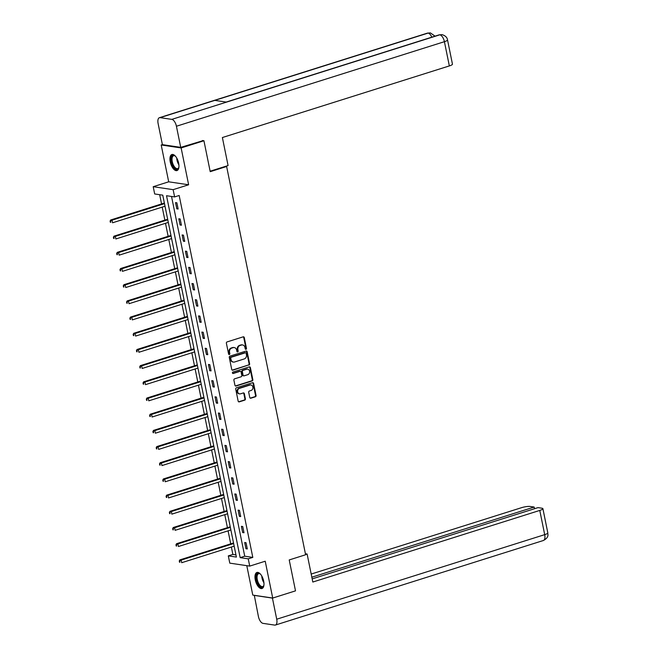 <?xml version="1.0" encoding="UTF-8"?>
<svg xmlns="http://www.w3.org/2000/svg" width="658" height="658" viewBox="0 0 658 658"><rect width="100%" height="100%" fill="white"/><g stroke="black" fill="none" stroke-linecap="round" stroke-linejoin="round"><path stroke-width="0.99" d="M246.002 349.308A0.74 0.642 98.4 0 0 246.479 348.403L244.282 337.579A1.061 0.913 98.4 0 0 243.18 336.838L227.076 341.921A1.061 0.913 98.4 0 0 226.385 343.221L228.589 354.045A0.74 0.642 98.4 0 0 229.839 353.65L229.552 352.252A3.389 2.928 98.4 0 1 231.756 348.09L233.096 347.663A3.389 2.928 98.4 0 1 234.256 347.572A3.389 2.928 98.4 0 1 236.625 350.023L236.905 351.421A0.74 0.642 98.4 0 0 238.163 351.027L237.875 349.62A3.389 2.928 98.4 0 1 240.08 345.458L241.42 345.039A3.389 2.928 98.4 0 1 242.58 344.94A3.389 2.928 98.4 0 1 244.941 347.391L245.228 348.798A0.74 0.642 98.4 0 0 246.002 349.308M245.483 349.217A0.74 0.642 98.4 0 0 245.944 348.321L243.74 337.496A1.061 0.913 98.4 0 0 243.263 336.822M228.844 354.473A0.74 0.642 98.4 0 0 229.305 353.568L229.017 352.17L229.552 352.252M237.168 351.849A0.74 0.642 98.4 0 0 237.62 350.944L237.341 349.546L237.875 349.62M263.677 581.113A8.422 3.915 -107.5 0 0 256.941 572.452A8.422 3.915 -107.5 0 0 255.271 579.862A8.422 3.915 -107.5 0 0 262.007 588.515A8.422 3.915 -107.5 0 0 263.677 581.113M178.647 163.168A8.422 3.915 -107.5 0 0 171.911 154.515A8.422 3.915 -107.5 0 0 170.241 161.917A8.422 3.915 -107.5 0 0 176.977 170.57A8.422 3.915 -107.5 0 0 178.647 163.168M249.752 397.465A1.061 0.913 98.4 0 0 250.854 398.205L255.37 396.782A1.061 0.913 98.4 0 0 256.061 395.474L253.618 383.458A1.061 0.913 98.4 0 0 252.516 382.726L236.411 387.809A1.061 0.913 98.4 0 0 235.72 389.108L238.163 401.125A1.061 0.913 98.4 0 0 239.265 401.857L244.727 400.138A1.061 0.913 98.4 0 0 245.409 398.838L244.365 393.698A1.061 0.913 98.4 0 0 243.263 392.958L240.557 393.813A2.838 2.451 98.4 0 1 239.446 388.36L250.048 385.02A2.838 2.451 98.4 0 1 251.159 390.465L249.39 391.025A1.061 0.913 98.4 0 0 248.708 392.324L249.752 397.465M248.247 558.839L249.727 566.102L229.79 563.141L228.31 555.878L236.395 557.079L162.765 195.163L154.679 193.962L153.207 186.699L173.136 189.66L174.617 196.923L166.532 195.73L240.17 557.639L248.247 558.839L252.804 557.4L179.173 195.492L174.617 196.923M202.409 140.524L203.931 140.746L210.223 171.672L226.623 166.49L305.616 554.76L289.216 559.942L295.508 590.859L272.716 598.048L265.223 561.216L249.727 566.102M203.931 140.746L181.139 147.943L161.202 144.982L168.695 181.814L153.207 186.699M168.695 181.814L188.632 184.775L181.139 147.943M188.632 184.775L173.136 189.66M248.93 365.108A1.061 0.913 98.4 0 0 249.612 363.8L247.169 351.783A1.061 0.913 98.4 0 0 246.067 351.051L229.963 356.134A1.061 0.913 98.4 0 0 229.28 357.434L231.723 369.451A1.061 0.913 98.4 0 0 232.825 370.183L248.387 365.026A1.061 0.913 98.4 0 0 249.078 363.726L246.635 351.709A1.061 0.913 98.4 0 0 246.158 351.027M250.394 367.625L252.836 379.641A1.061 0.913 98.4 0 1 252.154 380.941L236.049 386.024A1.061 0.913 98.4 0 1 234.947 385.284L233.894 380.143A1.061 0.913 98.4 0 1 234.585 378.844L241.116 376.779A1.061 0.913 98.4 0 0 241.807 375.479L241.108 372.066A1.061 0.913 98.4 0 0 240.006 371.334L233.212 373.481A0.74 0.642 98.4 0 1 232.916 372.05L249.292 366.884A1.061 0.913 98.4 0 1 250.394 367.625L249.851 367.542L252.302 379.559L252.836 379.641M246.791 565.666L252.779 595.087L272.716 598.048M162.394 144.604L161.202 144.982M226.623 166.49L225.579 166.334M171.532 196.471L244.727 556.199L252.804 557.4M175.53 202.598L176.796 208.816L178.137 209.022L176.87 202.796L175.53 202.598M178.82 218.777L180.086 225.003L181.435 225.209L180.169 218.982L178.82 218.777M182.11 234.964L183.376 241.19L184.725 241.396L183.459 235.169L182.11 234.964M185.408 251.15L186.675 257.377L188.015 257.582L186.749 251.356L185.408 251.15M188.698 267.337L189.965 273.564L191.314 273.769L190.047 267.543L188.698 267.337M191.988 283.524L193.255 289.75L194.603 289.956L193.337 283.73L191.988 283.524M195.286 299.711L196.553 305.937L197.902 306.143L196.635 299.916L195.286 299.711M198.576 315.898L199.843 322.124L201.192 322.321L199.925 316.103L198.576 315.898M201.874 332.084L203.141 338.311L204.482 338.508L203.215 332.29L201.874 332.084M205.164 348.271L206.431 354.498L207.78 354.695L206.513 348.477L205.164 348.271M208.454 364.458L209.721 370.684L211.07 370.882L209.803 364.655L208.454 364.458M211.753 380.645L213.019 386.871L214.368 387.069L213.102 380.842L211.753 380.645M215.043 396.832L216.309 403.058L217.658 403.255L216.392 397.029L215.043 396.832M218.341 413.018L219.608 419.245L220.948 419.442L219.682 413.216L218.341 413.018M221.631 429.205L222.898 435.431L224.246 435.629L222.98 429.403L221.631 429.205M224.921 445.392L226.188 451.618L227.536 451.816L226.27 445.589L224.921 445.392M228.219 461.579L229.486 467.805L230.826 468.002L229.56 461.776L228.219 461.579M231.509 477.766L232.776 483.992L234.125 484.189L232.858 477.963L231.509 477.766M234.799 493.952L236.066 500.179L237.415 500.376L236.148 494.15L234.799 493.952M238.097 510.139L239.364 516.365L240.713 516.563L239.446 510.337L238.097 510.139M241.387 526.326L242.654 532.552L244.003 532.75L242.736 526.523L241.387 526.326M244.686 542.513L245.952 548.739L247.293 548.937L246.026 542.71L244.686 542.513M159.68 194.71L161.555 203.931M162.205 207.114L164.854 220.117M165.495 223.301L168.144 236.304M168.793 239.487L171.442 252.491M172.083 255.674L174.732 268.678M175.382 271.861L178.022 284.865M178.672 288.048L181.32 301.051M181.962 304.235L184.61 317.238M185.26 320.421L187.9 333.425M188.55 336.608L191.198 349.612M191.848 352.795L194.488 365.799M195.138 368.982L197.787 381.985M198.428 385.169L201.077 398.172M201.726 401.355L204.367 414.359M205.016 417.542L207.665 430.546M208.315 433.729L210.955 446.733M211.605 449.908L214.253 462.919M214.895 466.094L217.543 479.106M218.193 482.281L220.833 495.293M221.483 498.468L224.131 511.48M224.773 514.655L227.421 527.658M228.071 530.841L230.719 543.845M231.361 547.028L232.874 554.439L235.951 554.9M232.874 554.439L228.31 555.878M244.727 556.199L240.17 557.639M176.796 208.816L178.022 208.43M180.086 225.003L181.312 224.617M183.376 241.19L184.61 240.803M186.675 257.377L187.9 256.99M189.965 273.564L191.19 273.177M193.255 289.75L194.488 289.364M196.553 305.937L197.778 305.551M199.843 322.124L201.068 321.737M203.141 338.311L204.367 337.924M206.431 354.498L207.657 354.111M209.721 370.684L210.955 370.298M213.019 386.871L214.245 386.485M216.309 403.058L217.535 402.671M219.608 419.245L220.833 418.858M222.898 435.431L224.123 435.045M226.188 451.618L227.421 451.232M229.486 467.805L230.711 467.419M232.776 483.992L234.001 483.605M236.066 500.179L237.299 499.792M239.364 516.365L240.589 515.979M242.654 532.552L243.879 532.166M245.952 548.739L247.178 548.353M242.58 344.94L242.037 344.866A3.389 2.928 98.4 0 0 240.877 344.957L241.42 345.039M237.341 349.546A3.389 2.928 98.4 0 1 239.537 345.384L240.877 344.957M234.256 347.572L233.722 347.49A3.389 2.928 98.4 0 0 232.562 347.58L233.096 347.663M229.017 352.17A3.389 2.928 98.4 0 1 231.213 348.008L232.562 347.58M232.2 370.125A1.061 0.913 98.4 0 0 232.282 370.109L248.387 365.026M246.15 353.305A0.74 0.642 98.4 0 0 245.376 352.787L231.238 357.245A0.74 0.642 98.4 0 0 230.761 358.158L231.057 359.63A3.389 2.928 98.4 0 0 233.425 362.081A3.389 2.928 98.4 0 0 234.585 361.99L244.25 358.939A3.389 2.928 98.4 0 0 246.446 354.777L246.15 353.305M245.327 352.778A0.74 0.642 98.4 0 0 244.834 352.704L245.376 352.787M233.425 362.081L232.883 362.007A3.389 2.928 98.4 0 1 230.522 359.556L230.218 358.075A0.74 0.642 98.4 0 1 230.703 357.162L244.834 352.704M235.424 385.966A1.061 0.913 98.4 0 0 235.506 385.942L251.611 380.859A1.061 0.913 98.4 0 0 252.302 379.559M240.367 371.301L239.833 371.227A1.061 0.913 98.4 0 0 239.471 371.252L232.693 373.39M247.893 374.641A2.838 2.451 98.4 0 0 246.783 369.196L243.049 370.372A1.061 0.913 98.4 0 0 242.366 371.671L243.057 375.085A1.061 0.913 98.4 0 0 244.159 375.825L247.893 374.641M247.753 369.113L247.219 369.031A2.838 2.451 98.4 0 0 246.248 369.113L246.783 369.196M243.797 375.85L243.254 375.776A1.061 0.913 98.4 0 1 242.514 375.002L241.823 371.597A1.061 0.913 98.4 0 1 242.514 370.289L246.248 369.113M249.851 367.542A1.061 0.913 98.4 0 0 249.374 366.868M251.019 384.938L250.484 384.856A2.838 2.451 98.4 0 0 249.514 384.938L250.048 385.02M239.586 393.895L239.051 393.813A2.838 2.451 98.4 0 1 238.912 388.286L249.514 384.938M238.64 401.799A1.061 0.913 98.4 0 0 238.731 401.783L244.184 400.056A1.061 0.913 98.4 0 0 244.875 398.756L243.83 393.616A1.061 0.913 98.4 0 0 243.353 392.933M250.229 398.148A1.061 0.913 98.4 0 0 250.311 398.123L254.835 396.7A1.061 0.913 98.4 0 0 255.518 395.4L253.075 383.384A1.061 0.913 98.4 0 0 252.598 382.701M164.368 203.051L110.684 219.986L112.033 220.183L112.559 222.782L165.01 206.225M164.484 203.635L112.033 220.183L110.059 221.195L110.807 222.314L110.602 221.277M110.807 222.314L110.273 222.239M110.059 221.195L110.684 219.986M178.91 167.066A7.287 3.389 72.5 0 1 178.737 167.691A7.287 3.389 72.5 0 1 172.733 165.347A7.287 3.389 72.5 0 1 171.458 157.443A7.287 3.389 72.5 0 1 175.003 155.864A7.287 3.389 72.5 0 1 175.513 156.275M175.242 156.045A6.744 3.142 -107.5 0 0 173.597 155.732A6.744 3.142 -107.5 0 0 173.375 164.977A6.744 3.142 -107.5 0 0 177.66 168.604A6.744 3.142 -107.5 0 0 178.828 167.403M172.421 154.424A8.365 3.89 -107.5 0 0 172.38 165.8A8.365 3.89 -107.5 0 0 177.446 170.348M263.948 585.003A7.287 3.389 72.5 0 1 263.768 585.636A7.287 3.389 72.5 0 1 257.772 583.292A7.287 3.389 72.5 0 1 256.488 575.388A7.287 3.389 72.5 0 1 260.042 573.809A7.287 3.389 72.5 0 1 260.543 574.22M260.28 573.99A6.744 3.142 -107.5 0 0 258.627 573.677A6.744 3.142 -107.5 0 0 258.405 582.922A6.744 3.142 -107.5 0 0 262.69 586.549A6.744 3.142 -107.5 0 0 263.858 585.349M257.451 572.37A8.365 3.89 -107.5 0 0 257.41 583.736A8.365 3.89 -107.5 0 0 262.476 588.293M210.124 171.212L228.079 165.553L222.379 137.538L449.34 65.923L444.413 41.693L176.426 126.246L180.728 147.367L203.116 140.631M176.426 126.246A6.638 3.084 -107.5 0 0 171.82 119.378L226.508 102.122L214.812 100.386L160.124 117.642L171.82 119.378M160.124 117.642A6.638 3.084 -107.5 0 0 159.425 117.692A6.638 3.084 -107.5 0 0 158.109 123.531L162.403 144.645L180.728 147.367M447.522 39.924C447.185 37.407 445.351 35.647 442.028 34.635L439.799 34.816A6.638 3.084 -107.5 0 1 444.413 41.693A6.481 1.267 -11.5 0 0 447.522 39.924L452.457 64.147A6.481 1.267 168.5 0 1 449.34 65.923M431.821 37.177A6.638 3.084 -107.5 0 0 428.103 33.081L430.398 32.908L435.045 36.157M305.567 554.513L307.113 554.028L305.419 553.773M307.113 554.028L312.813 582.042L539.774 510.427A6.481 1.267 -11.5 0 0 542.891 508.65A6.481 1.267 -11.5 0 0 542.011 508.223L537.997 507.622L312.172 578.884M275.406 625.051A6.638 3.084 -107.5 0 0 276.722 619.211L544.701 534.65A6.481 1.267 -11.5 0 0 547.818 532.881C547.431 533.868 549.874 537.01 543.393 540.498L275.406 625.051A6.638 3.084 -107.5 0 1 274.707 625.1L263.019 623.365A6.638 3.084 -107.5 0 1 258.405 616.488L254.301 595.317M276.722 619.211L272.428 598.097L254.111 595.375M534.51 508.724L534.173 507.055L530.159 506.463A6.481 1.267 -11.5 0 0 521.457 507.705L311.185 574.056M534.173 507.055L311.826 577.214M167.658 219.237L113.974 236.173L115.323 236.37L115.849 238.969L168.308 222.412M167.782 219.821L115.323 236.37L113.357 237.382L114.105 238.5L113.892 237.464M114.105 238.5L113.563 238.418M113.357 237.382L113.974 236.173M170.957 235.416L117.272 252.359L118.621 252.557L119.147 255.156L171.598 238.599M171.072 236.008L118.621 252.557L116.647 253.569L117.395 254.687L117.19 253.651M117.395 254.687L116.861 254.605M116.647 253.569L117.272 252.359M174.247 251.603L120.562 268.546L121.911 268.744L122.437 271.343L174.896 254.786M174.362 252.195L121.911 268.744L119.937 269.755L120.694 270.874L120.48 269.838M120.694 270.874L120.151 270.792M119.937 269.755L120.562 268.546M177.537 267.79L123.86 284.733L125.201 284.93L125.727 287.53L178.186 270.973M177.66 268.382L125.201 284.93L123.235 285.942L123.984 287.061L123.77 286.024M123.984 287.061L123.449 286.978M123.235 285.942L123.86 284.733M180.835 283.976L127.15 300.92L128.499 301.117L129.026 303.708L181.476 287.159M180.95 284.569L128.499 301.117L126.525 302.129L127.274 303.248L127.068 302.211M127.274 303.248L126.739 303.165M126.525 302.129L127.15 300.92M184.125 300.163L130.44 317.107L131.789 317.304L132.316 319.895L184.775 303.346M184.248 300.755L131.789 317.304L129.823 318.316L130.572 319.434L130.358 318.398M130.572 319.434L130.029 319.352M129.823 318.316L130.44 317.107M187.415 316.35L133.738 333.293L135.079 333.491L135.614 336.082L188.065 319.533M187.538 316.942L135.079 333.491L133.113 334.503L133.862 335.621L133.656 334.585M133.862 335.621L133.327 335.539M133.113 334.503L133.738 333.293M190.713 332.537L137.029 349.48L138.377 349.678L138.904 352.269L191.363 335.72M190.828 333.129L138.377 349.678L136.403 350.689L137.16 351.808L136.946 350.772M137.16 351.808L136.617 351.726M136.403 350.689L137.029 349.48M194.003 348.724L140.319 365.667L141.667 365.864L142.194 368.455L194.653 351.907M194.126 349.316L141.667 365.864L139.702 366.876L140.45 367.995L140.236 366.958M140.45 367.995L139.907 367.912M139.702 366.876L140.319 365.667M197.301 364.91L143.617 381.854L144.966 382.051L145.492 384.642L197.943 368.093M197.416 365.503L144.966 382.051L142.992 383.063L143.74 384.182L143.534 383.145M143.74 384.182L143.205 384.099M142.992 383.063L143.617 381.854M200.591 381.097L146.907 398.041L148.256 398.238L148.782 400.829L201.241 384.28M200.715 381.689L148.256 398.238L146.29 399.25L147.038 400.368L146.824 399.332M147.038 400.368L146.495 400.286M146.29 399.25L146.907 398.041M203.881 397.284L150.205 414.227L151.546 414.425L152.08 417.016L204.531 400.467M204.005 397.876L151.546 414.425L149.58 415.437L150.328 416.555L150.114 415.519M150.328 416.555L149.794 416.473M149.58 415.437L150.205 414.227M207.18 413.471L153.495 430.406L154.844 430.612L155.37 433.203L207.821 416.654M207.295 414.055L154.844 430.612L152.87 431.623L153.627 432.742L153.413 431.706M153.627 432.742L153.084 432.66M152.87 431.623L153.495 430.406M210.47 429.658L156.785 446.593L158.134 446.798L158.66 449.389L211.119 432.841M210.593 430.242L158.134 446.798L156.168 447.81L156.917 448.929L156.703 447.892M156.917 448.929L156.374 448.846M156.168 447.81L156.785 446.593M213.768 445.844L160.083 462.78L161.432 462.985L161.958 465.576L214.409 449.027M213.883 446.428L161.432 462.985L159.458 463.997L160.207 465.116L160.001 464.071M160.207 465.116L159.672 465.033M159.458 463.997L160.083 462.78M217.058 462.031L163.373 478.966L164.722 479.172L165.248 481.763L217.708 465.214M217.173 462.615L164.722 479.172L162.748 480.184L163.505 481.302L163.291 480.258M163.505 481.302L162.962 481.22M162.748 480.184L163.373 478.966M220.348 478.218L166.671 495.153L168.012 495.359L168.547 497.95L220.998 481.401M220.471 478.802L168.012 495.359L166.046 496.371L166.795 497.489L166.581 496.445M166.795 497.489L166.26 497.407M166.046 496.371L166.671 495.153M223.646 494.405L169.961 511.34L171.31 511.546L171.837 514.137L224.288 497.588M223.761 494.989L171.31 511.546L169.336 512.557L170.085 513.676L169.879 512.631M170.085 513.676L169.55 513.594M169.336 512.557L169.961 511.34M226.936 510.592L173.251 527.527L174.6 527.732L175.127 530.323L227.586 513.775M227.059 511.176L174.6 527.732L172.635 528.744L173.383 529.855L173.169 528.818M173.383 529.855L172.84 529.78M172.635 528.744L173.251 527.527M230.226 526.778L176.55 543.714L177.899 543.919L178.425 546.51L230.876 529.961M230.349 527.362L177.899 543.919L175.925 544.931L176.673 546.041L176.467 545.005M176.673 546.041L176.138 545.967M175.925 544.931L176.55 543.714M233.524 542.965L179.84 559.9L181.189 560.098L181.715 562.697L234.174 546.148M233.639 543.549L181.189 560.098L179.215 561.118L179.971 562.228L179.757 561.192M179.971 562.228L179.428 562.154M179.215 561.118L179.84 559.9M245.944 348.321L246.479 348.403M229.305 353.568L229.839 353.65M237.62 350.944L238.163 351.027M239.537 345.384L240.08 345.458M231.213 348.008L231.756 348.09M243.74 337.496L244.282 337.579M232.282 370.109L232.825 370.183M246.635 351.709L247.169 351.783M249.078 363.726L249.612 363.8M230.703 357.162L231.238 357.245M230.218 358.075L230.761 358.158M230.522 359.556L231.057 359.63M251.611 380.859L252.154 380.941M235.506 385.942L236.049 386.024M239.471 371.252L240.006 371.334M232.718 373.407L233.212 373.481M242.514 370.289L243.049 370.372M241.823 371.597L242.366 371.671M242.514 375.002L243.057 375.085M238.912 388.286L239.446 388.36M243.83 393.616L244.365 393.698M244.875 398.756L245.409 398.838M244.184 400.056L244.727 400.138M238.731 401.783L239.265 401.857M253.075 383.384L253.618 383.458M255.518 395.4L256.061 395.474M254.835 396.7L255.37 396.782M250.311 398.123L250.854 398.205M178.902 164.854A6.744 3.142 72.5 0 1 178.121 163.48A6.744 3.142 72.5 0 1 176.763 158.093M177.471 159.491A6.531 3.035 -107.5 0 0 178.647 163.242A6.531 3.035 -107.5 0 0 178.672 163.299M263.932 582.799A6.744 3.142 72.5 0 1 263.151 581.425A6.744 3.142 72.5 0 1 261.794 576.03M262.501 577.436A6.531 3.035 -107.5 0 0 263.677 581.187A6.531 3.035 -107.5 0 0 263.71 581.244M441.946 34.627L439.125 34.874A6.638 3.084 -107.5 0 1 439.799 34.816L226.508 102.122M214.812 100.386L428.103 33.081A6.638 3.084 -107.5 0 0 427.404 33.13L159.425 117.692M543.393 540.498A6.638 3.084 -107.5 0 0 544.701 534.65L539.774 510.427M245.089 352.688L245.631 352.762M439.125 34.874L226.163 102.072M430.324 32.9L427.404 33.13M542.891 508.65L547.818 532.881"/></g></svg>
